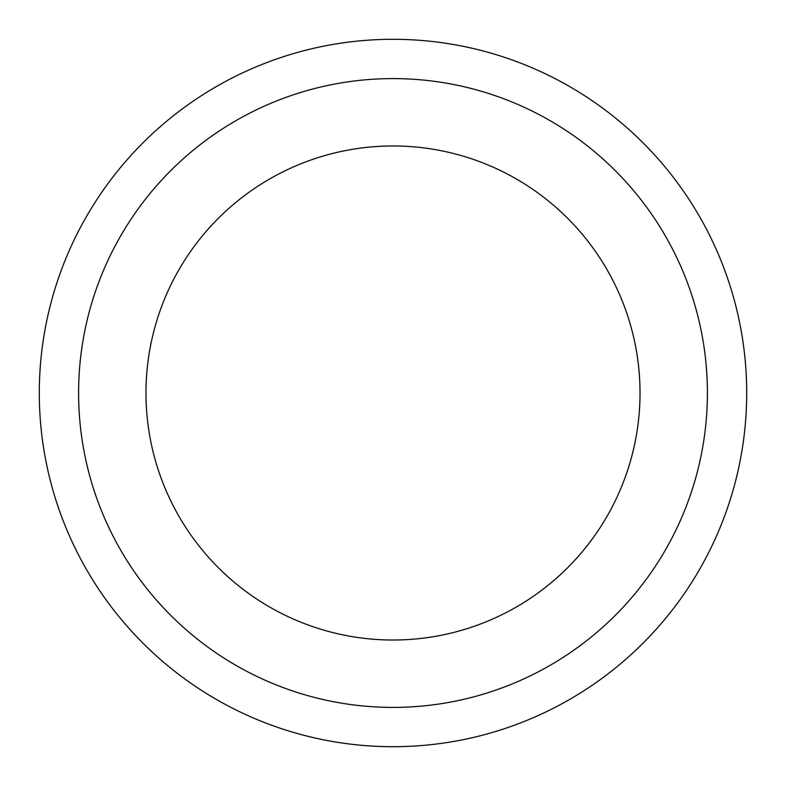 <?xml version="1.0" encoding="UTF-8"?>
<svg xmlns="http://www.w3.org/2000/svg" width="786" height="786" viewBox="0 0 786 786"><rect width="100%" height="100%" fill="white"/><g stroke="black" fill="none" stroke-linecap="round" stroke-linejoin="round"><path stroke-width="1.18" d="M393 145.97A247.03 247.03 0 0 1 606.93 516.51A247.03 247.03 0 0 1 179.07 516.51A247.03 247.03 0 0 1 393 145.97M393 78.6A314.4 314.4 0 0 1 665.28 550.2A314.4 314.4 0 0 1 120.72 550.2A314.4 314.4 0 0 1 393 78.6M393 39.3A353.7 353.7 0 0 1 699.314 569.85A353.7 353.7 0 0 1 86.686 569.85A353.7 353.7 0 0 1 393 39.3"/></g></svg>
